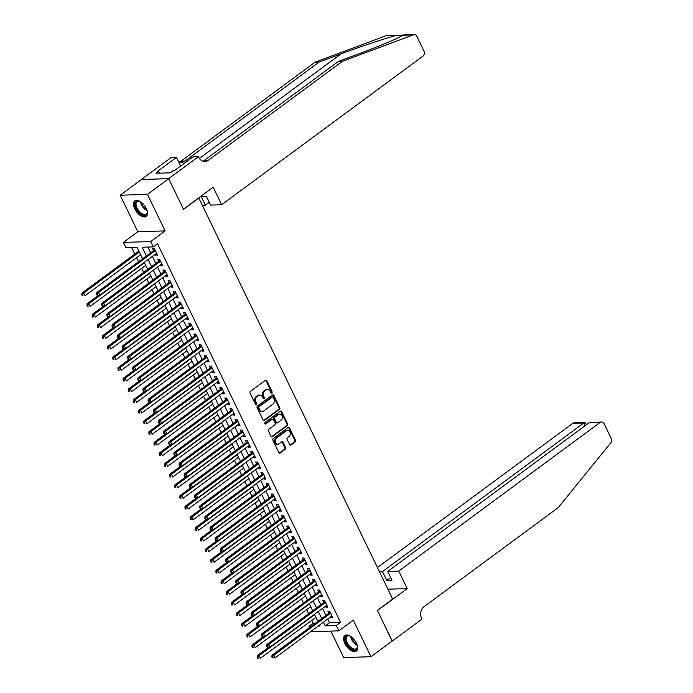 <?xml version="1.0" encoding="UTF-8"?>
<svg xmlns="http://www.w3.org/2000/svg" width="693" height="693" viewBox="0 0 693 693"><rect width="100%" height="100%" fill="white"/><g stroke="black" fill="none" stroke-linecap="round" stroke-linejoin="round"><path stroke-width="1.04" d="M271.89 393.026A0.849 0.684 88.2 0 0 272.124 391.866L266.744 380.743A1.213 0.979 88.2 0 0 265.402 380.31L250.398 391.389A1.213 0.979 88.2 0 0 250.069 393.052L255.448 404.175A0.849 0.684 88.2 0 0 256.609 403.317L255.916 401.871A3.889 3.119 88.2 0 1 256.964 396.552L258.212 395.634A3.889 3.119 88.2 0 1 259.71 395.097A3.889 3.119 88.2 0 1 262.5 397.011L263.201 398.449A0.849 0.684 88.2 0 0 264.362 397.591L263.669 396.153A3.889 3.119 88.2 0 1 264.717 390.826L265.973 389.908A3.889 3.119 88.2 0 1 267.463 389.371A3.889 3.119 88.2 0 1 270.261 391.285L270.954 392.723A0.849 0.684 88.2 0 0 271.89 393.026M271.188 393.026A0.849 0.684 88.2 0 0 271.387 391.891L266.008 380.769A1.213 0.979 88.2 0 0 265.506 380.249M255.682 404.469A0.849 0.684 88.2 0 0 255.873 403.335L255.18 401.897L255.916 401.871M263.435 398.744A0.849 0.684 88.2 0 0 263.626 397.609L262.933 396.171L263.669 396.153M356.375 643.095A9.65 5.033 -126.4 0 0 344.897 635.507A9.65 5.033 -126.4 0 0 344.871 643.459A9.65 5.033 -126.4 0 0 356.358 651.039A9.65 5.033 -126.4 0 0 356.375 643.095M146.275 208.48A9.65 5.033 -126.4 0 0 134.797 200.892A9.65 5.033 -126.4 0 0 134.771 208.844A9.65 5.033 -126.4 0 0 146.258 216.424A9.65 5.033 -126.4 0 0 146.275 208.48M289.639 444.594A1.213 0.979 88.2 0 0 290.973 445.027L295.183 441.917A1.213 0.979 88.2 0 0 295.513 440.254L289.544 427.902A1.213 0.979 88.2 0 0 288.201 427.468L273.198 438.548A1.213 0.979 88.2 0 0 272.869 440.211L278.837 452.564A1.213 0.979 88.2 0 0 280.18 452.997L285.265 449.246A1.213 0.979 88.2 0 0 285.594 447.583L283.039 442.299A1.213 0.979 88.2 0 0 281.696 441.865L279.175 443.728A3.248 2.607 88.2 0 1 277.919 444.17A3.248 2.607 88.2 0 1 275.32 441.813A3.248 2.607 88.2 0 1 276.464 438.123L286.348 430.829A3.248 2.607 88.2 0 1 287.595 430.388A3.248 2.607 88.2 0 1 290.202 432.735A3.248 2.607 88.2 0 1 289.059 436.434L287.404 437.647A1.213 0.979 88.2 0 0 287.084 439.31L289.639 444.594M327.694 619.031L329.478 622.721L340.54 622.375L336.296 625.51L338.868 630.838L311.59 631.704L311.313 631.124M168.676 178.638L183.446 209.191L213.184 187.24L221.639 204.738L422.964 56.116A3.716 2.98 88.2 0 0 423.969 51.039L416.935 36.478A3.716 2.98 88.2 0 0 414.267 34.65A3.716 2.98 88.2 0 0 413.487 34.806L342.472 61.27L208.246 160.352A8.662 6.956 -91.8 0 1 204.911 161.538A8.662 6.956 -91.8 0 1 198.692 157.276L198.415 156.687L168.676 178.638L141.389 179.496L168.702 178.69L183.524 209.355L198.822 198.068L392.68 599.081L377.382 610.368L392.212 641.034L370.972 656.704L353.309 620.183L338.868 630.838M168.702 178.69L147.47 194.369L120.184 195.227L137.838 231.757L123.397 242.42L150.684 241.554L153.266 246.89L142.204 247.236L146.396 255.916M137.838 231.757L165.125 230.89L147.47 194.369M165.125 230.89L150.684 241.554M340.54 622.375L157.51 243.754L153.266 246.89M279.444 409.364A1.213 0.979 88.2 0 0 279.773 407.701L273.804 395.348A1.213 0.979 88.2 0 0 272.462 394.915L257.458 405.994A1.213 0.979 88.2 0 0 257.129 407.657L263.097 420.01A1.213 0.979 88.2 0 0 264.44 420.443L279.444 409.364L278.707 409.381A1.213 0.979 88.2 0 0 279.036 407.718L273.068 395.365A1.213 0.979 88.2 0 0 272.566 394.845M281.67 411.625L287.647 423.977A1.213 0.979 88.2 0 1 287.318 425.641L272.306 436.72A1.213 0.979 88.2 0 1 270.972 436.287L268.416 431.003A1.213 0.979 88.2 0 1 268.737 429.339L274.826 424.844A1.213 0.979 88.2 0 0 275.156 423.18L273.458 419.672A1.213 0.979 88.2 0 0 272.124 419.248L265.783 423.925A0.849 0.684 88.2 0 1 265.072 422.461L280.336 411.192A1.213 0.979 88.2 0 1 281.67 411.625L280.934 411.651L286.911 424.003L287.647 423.977M330.89 631.089L343.685 657.57L370.972 656.704M141.415 179.548L120.184 195.227M316.285 618.269L315.843 617.359M311.122 607.596L310.689 606.696M305.968 596.933L305.535 596.032M300.381 585.36L300.84 586.252M295.218 574.696L295.686 575.58M290.506 564.942L290.064 564.033M285.351 554.27L284.91 553.369M279.755 542.706L280.223 543.589M274.601 532.033L275.06 532.917M269.88 522.279L269.438 521.37M264.726 511.616L264.284 510.706M259.13 500.043L259.598 500.926M253.976 489.371L254.444 490.263M249.255 479.617L248.822 478.707L193.364 519.646L190.584 519.698L191.32 519.672L190.809 518.607L190.073 518.633L190.584 519.698M242.403 465.358L186.919 506.314L188.21 508.974L243.693 468.026L244.135 468.953M238.505 457.38L238.972 458.264M233.35 446.716L233.818 447.6M226.932 433.359L171.457 474.315L172.748 476.983L228.222 436.027L228.673 436.954M221.777 422.695L166.303 463.652L167.585 466.32L223.068 425.363L223.518 426.29M217.879 414.717L218.347 415.601M212.725 404.054L213.193 404.937M208.013 394.291L207.571 393.39M202.858 383.627L202.417 382.718M197.262 372.054L197.73 372.938M192.108 361.391L192.567 362.274M187.387 351.628L186.945 350.727M182.233 340.965L181.791 340.064M177.079 330.301L176.637 329.392M171.483 318.728L171.951 319.612M166.762 308.974L166.329 308.064M161.608 298.302L161.166 297.401M156.453 287.638L156.012 286.737M150.857 276.065L151.325 276.957M145.703 265.402L146.171 266.285M155.293 254.27L155.734 255.18L157.58 255.119L154.487 248.718L152.642 248.778L153.543 250.641M160.447 264.934L160.889 265.843L162.734 265.783L159.641 259.39L157.796 259.442L158.697 261.313M165.61 275.606L166.043 276.507L167.888 276.446L164.795 270.053L162.95 270.105L163.851 271.977M170.764 286.27L171.197 287.171L173.042 287.119L169.95 280.717L168.104 280.778L169.005 282.64M175.918 296.933L176.36 297.843L178.196 297.782L175.104 291.381L173.259 291.441L174.168 293.304M181.072 307.597L181.514 308.506L183.359 308.446L180.258 302.044L178.422 302.105L179.322 303.976M186.226 318.26L186.668 319.17L188.513 319.109L185.421 312.716L183.576 312.768L184.477 314.639M191.389 328.932L191.822 329.833L193.668 329.773L190.575 323.38L188.73 323.432L189.631 325.303M196.543 339.596L196.977 340.497L198.822 340.445L195.729 334.043L193.884 334.104L194.785 335.966M201.698 350.26L202.139 351.169L203.976 351.108L200.883 344.707L199.038 344.767L199.948 346.63M206.852 360.923L207.294 361.833L209.139 361.772L206.038 355.37L204.201 355.431L205.102 357.302M212.006 371.587L212.448 372.496L214.293 372.436L211.2 366.043L209.355 366.095L210.256 367.966M217.16 382.259L217.602 383.16L219.447 383.108L216.355 376.706L214.509 376.767L215.41 378.629M222.323 392.922L222.756 393.823L224.601 393.771L221.509 387.37L219.664 387.43L220.565 389.293M227.477 403.586L227.91 404.495L229.755 404.435L226.663 398.033L224.818 398.094L225.727 399.956M232.631 414.249L233.073 415.159L234.91 415.098L231.817 408.697L229.981 408.757L230.882 410.628M237.786 424.913L238.227 425.823L240.073 425.762L236.98 419.369L235.135 419.421L236.036 421.292M242.94 435.585L243.382 436.486L245.227 436.434L242.134 430.032L240.289 430.093L241.19 431.956M248.103 446.249L248.536 447.15L250.381 447.098L247.288 440.696L245.443 440.757L246.344 442.619M253.257 456.912L253.69 457.822L255.535 457.761L252.443 451.36L250.597 451.42L251.498 453.283M258.411 467.576L258.853 468.485L260.689 468.425L257.597 462.023L255.752 462.084L256.661 463.955M263.565 478.239L264.007 479.149L265.852 479.088L262.751 472.695L260.914 472.747L261.815 474.618M268.719 488.911L269.161 489.812L271.006 489.76L267.914 483.359L266.069 483.419L266.97 485.282M273.882 499.575L274.315 500.485L276.161 500.424L273.068 494.022L271.223 494.083L272.124 495.945M279.036 510.239L279.47 511.148L281.315 511.087L278.222 504.686L276.377 504.747L277.278 506.609M284.191 520.902L284.632 521.812L286.469 521.751L283.376 515.349L281.531 515.41L282.441 517.281M289.345 531.566L289.787 532.475L291.632 532.415L288.531 526.022L286.694 526.074L287.595 527.945M294.499 542.238L294.941 543.139L296.786 543.087L293.693 536.685L291.848 536.746L292.749 538.608M299.662 552.901L300.095 553.811L301.94 553.75L298.848 547.349L297.002 547.409L297.903 549.272M304.816 563.565L305.249 564.474L307.094 564.414L304.002 558.012L302.157 558.073L303.058 559.935M309.97 574.228L310.403 575.138L312.248 575.077L309.156 568.684L307.311 568.736L308.22 570.608M315.124 584.901L315.566 585.802L317.403 585.741L314.31 579.348L312.474 579.4L313.375 581.271M320.279 595.564L320.72 596.465L322.566 596.413L319.473 590.012L317.628 590.072L318.529 591.935M325.433 606.228L325.875 607.137L327.72 607.077L324.627 600.675L322.782 600.736L323.683 602.598M147.878 247.054L150.641 252.78M152.399 256.41L155.804 263.453M157.554 267.074L160.958 274.116M162.708 277.737L166.112 284.78M167.862 288.409L171.266 295.443M173.025 299.073L176.42 306.107M178.179 309.736L181.583 316.779M183.333 320.4L186.738 327.442M188.487 331.063L191.892 338.106M193.642 341.736L197.046 348.77M198.804 352.399L202.2 359.433M203.959 363.063L207.363 370.105M209.113 373.726L212.517 380.769M214.267 384.39L217.671 391.432M219.421 395.062L222.825 402.096M224.575 405.726L227.98 412.759M229.738 416.389L233.134 423.432M234.892 427.053L238.297 434.095M240.047 437.716L243.451 444.759M245.201 448.388L248.605 455.422M250.355 459.052L253.759 466.086M255.518 469.715L258.913 476.758M260.672 480.379L264.076 487.422M265.826 491.051L269.231 498.085M270.98 501.715L274.385 508.749M276.135 512.378L279.539 519.421M281.297 523.042L284.693 530.084M286.452 533.705L289.856 540.748M291.606 544.377L295.01 551.411M296.76 555.041L300.164 562.075M301.914 565.705L305.318 572.747M307.068 576.368L310.473 583.411M312.231 587.032L315.627 594.074M317.385 597.704L320.79 604.738M322.54 608.367L325.944 615.401M330.596 616.891L331.029 617.801L332.874 617.74L329.781 611.339L327.936 611.399L328.837 613.27M131.653 247.574L134.788 254.062M136.547 257.692L138.505 261.746M141.701 268.356L143.659 272.41M146.855 279.019L148.813 283.073M152.01 289.683L153.976 293.737M157.172 300.355L159.13 304.409M162.327 311.018L164.284 315.072M167.481 321.682L169.438 325.736M172.635 332.345L174.593 336.4M177.789 343.009L179.756 347.063M182.952 353.681L184.91 357.735M188.106 364.345L190.064 368.399M193.26 375.008L195.218 379.062M198.415 385.672L200.372 389.726M203.569 396.344L205.535 400.389M208.723 407.008L210.689 411.062M213.886 417.671L215.844 421.725M219.04 428.335L220.998 432.389M224.194 438.998L226.152 443.052M229.348 449.67L231.306 453.724M234.503 460.334L236.469 464.388M239.665 470.997L241.623 475.051M244.82 481.661L246.777 485.715M249.974 492.325L251.931 496.379M255.128 502.997L257.086 507.051M260.282 513.66L262.249 517.714M265.445 524.324L267.403 528.378M270.599 534.987L272.557 539.041M275.753 545.651L277.711 549.705M280.908 556.323L282.865 560.377M286.062 566.987L288.028 571.041M291.225 577.65L293.182 581.704M296.379 588.314L298.336 592.368M301.533 598.977L303.491 603.031M306.687 609.649L308.645 613.703M311.841 620.313L313.253 623.232L315.428 623.163M137.933 249.246L138.791 251.109M140.549 254.738L140.982 255.648M309.554 627.503L309.009 626.368L311.183 626.299M313.253 623.232L309.009 626.368M142.533 258.766L137.041 247.401L125.979 247.748L123.397 242.42M323.449 622.167L325.234 625.857L336.296 625.51M148.146 259.546L151.55 266.588M153.309 270.209L156.705 277.252M158.463 280.873L161.867 287.916M163.617 291.545L167.022 298.579M168.771 302.209L172.176 309.243M173.926 312.872L177.33 319.915M179.089 323.536L182.484 330.578M184.243 334.199L187.647 341.242M189.397 344.871L192.801 351.905M194.551 355.535L197.955 362.569M199.705 366.199L203.11 373.241M204.868 376.862L208.264 383.905M210.022 387.526L213.427 394.568M215.177 398.198L218.581 405.232M220.331 408.861L223.735 415.895M225.485 419.525L228.889 426.567M230.648 430.188L234.043 437.231M235.802 440.852L239.206 447.895M240.956 451.524L244.36 458.558M246.11 462.188L249.515 469.222M251.264 472.851L254.669 479.894M256.419 483.515L259.823 490.557M261.582 494.178L264.977 501.221M266.736 504.85L270.14 511.884M271.89 515.514L275.294 522.548M277.044 526.178L280.448 533.22M282.198 536.841L285.603 543.884M287.361 547.513L290.757 554.547M292.515 558.177L295.92 565.211M297.669 568.84L301.074 575.874M302.824 579.504L306.228 586.547M307.978 590.167L311.382 597.21M313.141 600.84L316.536 607.874M318.295 611.503L321.699 618.537M318.148 626.082L320.071 626.022L319.586 625.017M317.836 621.387L314.431 614.353M312.673 610.724L309.277 603.69M307.519 600.06L304.114 593.017M302.365 589.396L298.96 582.354M297.21 578.733L293.806 571.69M292.056 568.061L288.652 561.027M286.902 557.397L283.498 550.363M281.739 546.734L278.343 539.691M276.585 536.07L273.181 529.028M271.431 525.407L268.026 518.364M266.277 514.734L262.872 507.7M261.122 504.071L257.718 497.037M255.96 493.407L252.564 486.365M250.805 482.744L247.401 475.701M245.651 472.08L242.247 465.038M240.497 461.408L237.093 454.374M235.343 450.745L231.938 443.711M230.18 440.081L226.784 433.038M225.026 429.417L221.621 422.375M219.872 418.754L216.467 411.711M214.717 408.082L211.313 401.048M209.563 397.418L206.159 390.384M204.4 386.755L201.005 379.712M199.246 376.091L195.842 369.048M194.092 365.428L190.688 358.385M188.938 354.755L185.533 347.721M183.784 344.092L180.379 337.058M178.629 333.428L175.225 326.386M173.467 322.765L170.071 315.722M168.312 312.093L164.908 305.059M163.158 301.429L159.754 294.395M158.004 290.765L154.6 283.723M152.85 280.102L149.445 273.059M147.687 269.438L144.291 262.396M329.478 622.721L325.234 625.857M155.734 255.18L157.112 254.158M160.889 265.843L162.266 264.821M166.043 276.507L167.42 275.493M171.197 287.171L172.583 286.157M176.36 297.843L177.737 296.821M181.514 308.506L182.891 307.484M186.668 319.17L188.046 318.148M191.822 329.833L193.2 328.82M196.977 340.497L198.363 339.483M202.139 351.169L203.517 350.147M207.294 361.833L208.671 360.81M212.448 372.496L213.825 371.474M217.602 383.16L218.979 382.146M222.756 393.823L224.142 392.81M227.91 404.495L229.296 403.473M233.073 415.159L234.451 414.137M238.227 425.823L239.605 424.809M243.382 436.486L244.759 435.473M248.536 447.15L249.913 446.136M253.69 457.822L255.076 456.8M258.853 468.485L260.23 467.463M264.007 479.149L265.384 478.135M269.161 489.812L270.539 488.799M274.315 500.485L275.693 499.462M279.47 511.148L280.856 510.126M284.632 521.812L286.01 520.789M289.787 532.475L291.164 531.462M294.941 543.139L296.318 542.125M300.095 553.811L301.472 552.789M305.249 564.474L306.635 563.452M310.403 575.138L311.789 574.116M315.566 585.802L316.944 584.788M320.72 596.465L322.098 595.452M325.875 607.137L327.252 606.115M331.029 617.801L332.406 616.779M267.463 389.371L266.727 389.397A3.889 3.119 88.2 0 0 265.228 389.934L265.973 389.908M262.933 396.171A3.889 3.119 88.2 0 1 263.981 390.852L265.228 389.934M259.71 395.097L258.974 395.123A3.889 3.119 88.2 0 0 257.475 395.651L258.212 395.634M255.18 401.897A3.889 3.119 88.2 0 1 256.228 396.578L257.475 395.651M263.6 420.53A1.213 0.979 88.2 0 0 263.704 420.46L278.707 409.381M273.189 397.358A0.849 0.684 88.2 0 0 272.254 397.054L259.078 406.782A0.849 0.684 88.2 0 0 258.853 407.943L259.589 409.468A3.889 3.119 88.2 0 0 262.378 411.382A3.889 3.119 88.2 0 0 263.868 410.845L272.877 404.201A3.889 3.119 88.2 0 0 273.926 398.873L273.189 397.358M272.583 396.942L271.847 396.968A0.849 0.684 88.2 0 0 271.517 397.08L272.254 397.054M262.378 411.382L261.642 411.399A3.889 3.119 88.2 0 1 258.844 409.485L258.117 407.969A0.849 0.684 88.2 0 1 258.342 406.808L271.517 397.08M271.465 436.807A1.213 0.979 88.2 0 0 271.569 436.746L286.581 425.667A1.213 0.979 88.2 0 0 286.911 424.003M272.592 419.074L271.847 419.1A1.213 0.979 88.2 0 0 271.379 419.265L265.081 423.917M281.141 420.183A3.248 2.607 88.2 0 0 282.285 416.493A3.248 2.607 88.2 0 0 279.686 414.137A3.248 2.607 88.2 0 0 278.439 414.579L274.956 417.151A1.213 0.979 88.2 0 0 274.627 418.815L276.325 422.323A1.213 0.979 88.2 0 0 277.659 422.756L281.141 420.183M279.686 414.137L278.95 414.163A3.248 2.607 88.2 0 0 277.702 414.605L278.439 414.579M277.191 422.921L276.455 422.947A1.213 0.979 88.2 0 1 275.589 422.349L273.891 418.841A1.213 0.979 88.2 0 1 274.22 417.177L277.702 414.605M280.934 411.651A1.213 0.979 88.2 0 0 280.431 411.131M287.595 430.388L286.859 430.405A3.248 2.607 88.2 0 0 285.611 430.855L286.348 430.829M277.919 444.17L277.183 444.196A3.248 2.607 88.2 0 1 274.584 441.839A3.248 2.607 88.2 0 1 275.727 438.149L285.611 430.855M279.34 453.083A1.213 0.979 88.2 0 0 279.444 453.023L284.528 449.263A1.213 0.979 88.2 0 0 284.858 447.609L282.302 442.316A1.213 0.979 88.2 0 0 281.8 441.796M290.133 445.114A1.213 0.979 88.2 0 0 290.237 445.053L294.447 441.943A1.213 0.979 88.2 0 0 294.776 440.28L288.808 427.928A1.213 0.979 88.2 0 0 288.305 427.408M138.825 251.091L81.965 293.061L83.81 293L85.092 295.668L140.575 254.712M139.284 252.053L83.81 293L82.536 294.638L81.8 294.664L82.311 295.729L83.047 295.703L82.536 294.638M83.047 295.703L82.311 295.729M81.8 294.664L81.965 293.061M155.154 250.112L154.218 250.147L96.708 292.593L98.553 292.541L155.388 250.589M97.28 294.17L98.553 292.541L99.844 295.201L97.063 295.261L97.8 295.235L97.28 294.17L96.544 294.196L97.063 295.261M156.67 253.257L99.844 295.201L97.8 295.235M154.218 250.147A1.239 0.996 88.2 0 0 154.504 249.835L154.79 249.359M96.708 292.593L96.544 294.196M147.072 210.481A8.351 4.357 53.6 0 1 147.271 211.902A8.351 4.357 53.6 0 1 138.635 211.893A8.351 4.357 53.6 0 1 135.144 203.759A8.351 4.357 53.6 0 1 139.423 201.256A8.351 4.357 53.6 0 1 140.714 201.871M139.709 201.368A7.736 4.037 -126.4 0 0 137.041 201.628A7.736 4.037 -126.4 0 0 139.25 211.304A7.736 4.037 -126.4 0 0 146.223 214.068A7.736 4.037 -126.4 0 0 147.254 211.59M135.334 200.589A9.589 4.998 -126.4 0 0 138.254 212.448A9.589 4.998 -126.4 0 0 146.708 216.008M357.172 645.096A8.351 4.357 53.6 0 1 357.371 646.508A8.351 4.357 53.6 0 1 348.735 646.508A8.351 4.357 53.6 0 1 345.244 638.374A8.351 4.357 53.6 0 1 349.523 635.871A8.351 4.357 53.6 0 1 350.814 636.477M349.809 635.983A7.736 4.037 -126.4 0 0 347.141 636.235A7.736 4.037 -126.4 0 0 349.35 645.919A7.736 4.037 -126.4 0 0 356.323 648.683A7.736 4.037 -126.4 0 0 357.354 646.205M345.435 635.204A9.589 4.998 -126.4 0 0 348.354 647.063A9.589 4.998 -126.4 0 0 356.808 650.614M342.472 61.27L338.435 61.4L360.213 53.283C381.219 45.521 401.282 36.954 402.702 35.144L396.994 35.326C388.063 37.37 361.616 46.136 340.999 53.889L319.222 62.006L185.005 161.088A8.662 6.956 -91.8 0 1 181.67 162.275A8.662 6.956 -91.8 0 1 178.413 161.391M402.382 35.404L413.487 34.806M221.639 204.738L210.611 205.085L206.332 196.232L201.1 196.396L205.379 205.249L209.295 202.356M205.379 205.249L202.339 205.345M319.222 62.006L315.185 62.136L180.968 161.209A8.662 6.956 -91.8 0 1 179.634 161.971M202.884 161.235A8.662 6.956 -91.8 0 0 204.21 160.481L338.435 61.4M396.994 35.326L386.209 35.664L315.185 62.136M198.415 156.687L193.061 156.861L174.038 170.902L172.852 170.937L170.305 172.826L156.072 173.267L158.619 171.388L157.441 171.431L176.472 157.38L171.128 157.554L141.389 179.496M180.648 166.025L176.472 157.38M386.209 35.664A3.716 2.98 -91.8 0 1 386.98 35.516L398.579 35.144M159.477 173.163L158.619 171.388M398.744 571.093L600.069 422.47L589.041 422.817L387.716 571.439L398.744 571.093L407.198 588.582L377.46 610.524L392.134 641.086M589.041 422.817L601.498 421.959A3.716 2.98 88.2 0 1 604.166 423.787L611.2 438.348A3.716 2.98 88.2 0 1 610.767 442.888L558.237 507.614L424.021 606.696A8.662 6.956 88.2 0 0 421.682 618.546L421.968 619.135L392.238 641.086M387.898 589.189L407.198 588.582M379.443 571.699L382.475 571.604L386.755 580.457L391.995 580.292L387.716 571.439M382.475 571.604L583.809 422.99L572.782 423.336A3.716 2.98 -91.8 0 1 574.211 422.825L584.961 422.487L583.809 422.99L585.126 425.71M377.434 567.541L572.782 423.336M601.498 421.959A3.716 2.98 88.2 0 0 600.069 422.47M386.755 580.457L390.679 577.564M586.512 424.688L584.961 422.487M98.614 295.244L87.119 303.725L88.964 303.673L90.255 306.332L145.729 265.384M144.439 262.716L88.964 303.673L87.69 305.301L86.954 305.327L87.465 306.393L88.21 306.367L87.69 305.301M88.21 306.367L87.465 306.393M86.954 305.327L87.119 303.725M103.768 305.908L92.273 314.397L94.118 314.336L95.409 317.004L150.883 276.048M149.601 273.38L94.118 314.336L92.845 315.965L92.108 315.991L92.628 317.056L93.364 317.03L92.845 315.965M93.364 317.03L92.628 317.056M92.108 315.991L92.273 314.397M108.922 316.571L97.427 325.06L99.272 325L100.563 327.668L156.046 286.711M154.756 284.043L99.272 325L97.999 326.637L97.263 326.654L97.782 327.72L98.519 327.702L97.999 326.637M98.519 327.702L97.782 327.72M97.263 326.654L97.427 325.06M114.076 327.243L102.581 335.724L104.426 335.663L105.717 338.331L161.2 297.375M159.91 294.707L104.426 335.663L103.162 337.3L102.417 337.318L102.936 338.392L103.673 338.366L103.162 337.3M103.673 338.366L102.936 338.392M102.417 337.318L102.581 335.724M160.308 260.776L159.381 260.811L101.862 303.265L103.707 303.205L160.542 261.252M102.443 304.833L103.707 303.205L104.998 305.873L102.218 305.925L102.954 305.899L102.443 304.833L101.698 304.859L102.218 305.925M161.833 263.92L104.998 305.873L102.954 305.899M159.381 260.811A1.239 0.996 88.2 0 0 159.659 260.499L159.944 260.022M101.862 303.265L101.698 304.859M165.471 271.448L164.536 271.474L107.025 313.929L108.862 313.868L165.696 271.916M107.597 315.506L108.862 313.868L110.152 316.536L107.372 316.588L108.108 316.571L107.597 315.506L106.861 315.523L107.372 316.588M166.987 274.584L110.152 316.536L108.108 316.571M164.536 271.474A1.239 0.996 88.2 0 0 164.813 271.162L165.099 270.686M107.025 313.929L106.861 315.523M170.625 282.112L169.69 282.138L112.179 324.593L114.024 324.532L170.85 282.579M112.751 326.169L114.024 324.532L115.307 327.2L112.526 327.261L113.262 327.235L112.751 326.169L112.015 326.186L112.526 327.261M172.141 285.247L115.307 327.2L113.262 327.235M169.69 282.138A1.239 0.996 88.2 0 0 169.967 281.826L170.261 281.349M112.179 324.593L112.015 326.186M175.779 292.775L174.844 292.801L117.334 335.256L119.179 335.195L176.005 293.252M117.905 336.833L119.179 335.195L120.469 337.863L117.689 337.924L118.425 337.898L117.905 336.833L117.169 336.859L117.689 337.924M177.295 295.911L120.469 337.863L118.425 337.898M174.844 292.801A1.239 0.996 88.2 0 0 175.121 292.489L175.416 292.022M117.334 335.256L117.169 336.859M119.239 337.907L107.744 346.387L109.581 346.327L110.871 348.995L166.355 308.047M165.064 305.379L109.581 346.327L108.316 347.964L107.58 347.99L108.091 349.055L108.827 349.029L108.316 347.964M108.827 349.029L108.091 349.055M107.58 347.99L107.744 346.387M180.934 303.439L179.998 303.473L122.488 345.92L124.333 345.868L181.168 303.915M123.059 347.496L124.333 345.868L125.624 348.527L122.843 348.588L123.579 348.562L123.059 347.496L122.323 347.522L122.843 348.588M182.45 306.583L125.624 348.527L123.579 348.562M179.998 303.473A1.239 0.996 88.2 0 0 180.284 303.162L180.57 302.685M122.488 345.92L122.323 347.522M124.393 348.57L112.898 357.051L114.743 356.999L116.026 359.658L171.509 318.711M170.218 316.043L114.743 356.999L113.47 358.627L112.734 358.653L113.245 359.719L113.981 359.693L113.47 358.627M113.981 359.693L113.245 359.719M112.734 358.653L112.898 357.051M186.088 314.102L185.152 314.137L127.642 356.592L129.487 356.531L186.322 314.579M128.222 358.16L129.487 356.531L130.778 359.199L127.997 359.251L128.733 359.225L128.222 358.16L127.477 358.186L127.997 359.251M187.612 317.247L130.778 359.199L128.733 359.225M185.152 314.137A1.239 0.996 88.2 0 0 185.438 313.825L185.724 313.349M127.642 356.592L127.477 358.186M129.548 359.234L118.053 367.723L119.898 367.662L121.188 370.331L176.663 329.374M175.381 326.706L119.898 367.662L118.624 369.291L117.888 369.317L118.408 370.383L119.144 370.357L118.624 369.291M119.144 370.357L118.408 370.383M117.888 369.317L118.053 367.723M191.251 324.774L190.315 324.8L132.805 367.255L134.641 367.195L191.476 325.242M133.377 368.832L134.641 367.195L135.932 369.863L133.151 369.915L133.888 369.897L133.377 368.832L132.64 368.849L133.151 369.915M192.767 327.91L135.932 369.863L133.888 369.897M190.315 324.8A1.239 0.996 88.2 0 0 190.592 324.489L190.878 324.012M132.805 367.255L132.64 368.849M134.702 369.897L123.207 378.387L125.052 378.326L126.343 380.994L181.826 340.038M180.535 337.37L125.052 378.326L123.778 379.963L123.042 379.981L123.562 381.046L124.298 381.029L123.778 379.963M124.298 381.029L123.562 381.046M123.042 379.981L123.207 378.387M196.405 335.438L195.469 335.464L137.959 377.919L139.804 377.858L196.63 335.906M138.531 379.495L139.804 377.858L141.086 380.526L138.305 380.587L139.042 380.561L138.531 379.495L137.794 379.513L138.305 380.587M197.921 338.574L141.086 380.526L139.042 380.561M195.469 335.464A1.239 0.996 88.2 0 0 195.747 335.152L196.041 334.676M137.959 377.919L137.794 379.513M139.856 380.57L128.361 389.05L130.206 388.99L131.497 391.658L186.98 350.701M185.689 348.042L130.206 388.99L128.941 390.627L128.196 390.644L128.716 391.718L129.452 391.692L128.941 390.627M129.452 391.692L128.716 391.718M128.196 390.644L128.361 389.05M201.559 346.102L200.623 346.128L143.113 388.582L144.958 388.522L201.784 346.578M143.685 390.159L144.958 388.522L146.249 391.19L143.46 391.25L144.205 391.224L143.685 390.159L142.949 390.185L143.46 391.25M203.075 349.237L146.249 391.19L144.205 391.224M200.623 346.128A1.239 0.996 88.2 0 0 200.901 345.824L201.195 345.348M143.113 388.582L142.949 390.185M145.01 391.233L133.524 399.714L135.36 399.662L136.651 402.321L192.134 361.374M190.844 358.705L135.36 399.662L134.096 401.29L133.359 401.316L133.87 402.382L134.607 402.356L134.096 401.29M134.607 402.356L133.87 402.382M133.359 401.316L133.524 399.714M206.713 356.765L205.778 356.8L148.267 399.246L150.112 399.194L206.947 357.241M148.839 400.823L150.112 399.194L151.403 401.853L148.623 401.914L149.359 401.888L148.839 400.823L148.103 400.849L148.623 401.914M208.229 359.91L151.403 401.853L149.359 401.888M205.778 356.8A1.239 0.996 88.2 0 0 206.064 356.488L206.349 356.011M148.267 399.246L148.103 400.849M150.173 401.897L138.678 410.377L140.523 410.325L141.805 412.993L197.288 372.037M195.998 369.369L140.523 410.325L139.25 411.954L138.513 411.98L139.024 413.045L139.761 413.019L139.25 411.954M139.761 413.019L139.024 413.045M138.513 411.98L138.678 410.377M211.867 367.429L210.932 367.463L153.422 409.918L155.267 409.858L212.101 367.905M153.993 411.486L155.267 409.858L156.557 412.526L153.777 412.578L154.513 412.552L153.993 411.486L153.257 411.512L153.777 412.578M213.392 370.573L156.557 412.526L154.513 412.552M210.932 367.463A1.239 0.996 88.2 0 0 211.218 367.151L211.504 366.675M153.422 409.918L153.257 411.512M155.327 412.56L143.832 421.049L145.677 420.989L146.968 423.657L202.443 382.701M201.152 380.033L145.677 420.989L144.404 422.617L143.668 422.643L144.179 423.709L144.924 423.692L144.404 422.617M144.924 423.692L144.179 423.709M143.668 422.643L143.832 421.049M217.03 378.101L216.095 378.127L158.584 420.582L160.421 420.521L217.256 378.569M159.156 422.158L160.421 420.521L161.712 423.189L158.931 423.241L159.667 423.224L159.156 422.158L158.42 422.176L158.931 423.241M218.546 381.237L161.712 423.189L159.667 423.224M216.095 378.127A1.239 0.996 88.2 0 0 216.372 377.815L216.658 377.339M158.584 420.582L158.42 422.176M160.481 423.224L148.986 431.713L150.831 431.652L152.122 434.32L207.597 393.364M206.315 390.696L150.831 431.652L149.558 433.29L148.822 433.307L149.341 434.372L150.078 434.355L149.558 433.29M150.078 434.355L149.341 434.372M148.822 433.307L148.986 431.713M222.184 388.764L221.249 388.79L163.739 431.245L165.584 431.185L222.41 389.232M164.31 432.822L165.584 431.185L166.866 433.853L164.085 433.913L164.821 433.887L164.31 432.822L163.574 432.839L164.085 433.913M223.7 391.9L166.866 433.853L164.821 433.887M221.249 388.79A1.239 0.996 88.2 0 0 221.526 388.478L221.812 388.002M163.739 431.245L163.574 432.839M165.636 433.896L154.141 442.377L155.986 442.316L157.276 444.984L212.76 404.028M211.469 401.368L155.986 442.316L154.712 443.953L153.976 443.97L154.496 445.045L155.232 445.019L154.712 443.953M155.232 445.019L154.496 445.045M153.976 443.97L154.141 442.377M227.339 399.428L226.403 399.454L168.893 441.909L170.738 441.857L227.564 399.904M169.464 443.485L170.738 441.857L172.029 444.516L169.239 444.577L169.984 444.551L169.464 443.485L168.728 443.511L169.239 444.577M228.855 402.564L172.029 444.516L169.984 444.551M226.403 399.454A1.239 0.996 88.2 0 0 226.68 399.151L226.975 398.674M168.893 441.909L168.728 443.511M170.79 444.56L159.303 453.04L161.14 452.988L162.431 455.647L217.914 414.7M216.623 412.032L161.14 452.988L159.875 454.617L159.139 454.643L159.65 455.708L160.386 455.682L159.875 454.617M160.386 455.682L159.65 455.708M159.139 454.643L159.303 453.04M232.493 410.091L231.557 410.126L174.047 452.572L175.892 452.52L232.727 410.568M174.619 454.149L175.892 452.52L177.183 455.188L174.402 455.24L175.138 455.214L174.619 454.149L173.882 454.175L174.402 455.24M234.009 413.236L177.183 455.188L175.138 455.214M231.557 410.126A1.239 0.996 88.2 0 0 231.834 409.814L232.129 409.338M174.047 452.572L173.882 454.175M175.953 455.223L164.458 463.704L166.303 463.652L165.029 465.28L164.293 465.306L164.804 466.372L165.54 466.346L165.029 465.28M165.54 466.346L164.804 466.372M164.293 465.306L164.458 463.704M237.647 420.755L236.711 420.79L179.201 463.245L181.046 463.184L237.881 421.231M179.773 464.812L181.046 463.184L182.337 465.852L179.556 465.904L180.293 465.887L179.773 464.812L179.037 464.838L179.556 465.904M239.163 423.899L182.337 465.852L180.293 465.887M236.711 420.79A1.239 0.996 88.2 0 0 236.997 420.478L237.283 420.001M179.201 463.245L179.037 464.838M181.107 465.887L169.612 474.376L171.457 474.315L170.183 475.944L169.447 475.97L169.958 477.035L170.703 477.018L170.183 475.944M170.703 477.018L169.958 477.035M169.447 475.97L169.612 474.376M242.801 431.427L241.874 431.453L184.355 473.908L186.2 473.847L243.035 431.895M184.936 475.485L186.2 473.847L187.491 476.515L184.71 476.567L185.447 476.55L184.936 475.485L184.191 475.502L184.71 476.567M244.326 434.563L187.491 476.515L185.447 476.55M241.874 431.453A1.239 0.996 88.2 0 0 242.152 431.141L242.437 430.665M184.355 473.908L184.191 475.502M186.261 476.55L174.766 485.039L176.611 484.979L177.902 487.647L233.376 446.69M232.094 444.022L176.611 484.979L175.338 486.616L174.601 486.633L175.121 487.699L175.857 487.681L175.338 486.616M175.857 487.681L175.121 487.699M174.601 486.633L174.766 485.039M247.964 442.091L247.029 442.117L189.518 484.572L191.355 484.511L248.189 442.558M190.09 486.148L191.355 484.511L192.645 487.179L189.865 487.24L190.601 487.214L190.09 486.148L189.354 486.174L189.865 487.24M249.48 445.227L192.645 487.179L190.601 487.214M247.029 442.117A1.239 0.996 88.2 0 0 247.306 441.805L247.592 441.328M189.518 484.572L189.354 486.174M191.415 487.222L179.92 495.703L181.765 495.642L183.056 498.31L238.539 457.354M237.249 454.695L181.765 495.642L180.492 497.279L179.756 497.305L180.275 498.371L181.012 498.345L180.492 497.279M181.012 498.345L180.275 498.371M179.756 497.305L179.92 495.703M253.118 452.754L252.183 452.789L194.672 495.235L196.517 495.183L253.343 453.231M195.244 496.812L196.517 495.183L197.8 497.843L195.019 497.903L195.764 497.877L195.244 496.812L194.508 496.838L195.019 497.903M254.634 455.89L197.8 497.843L195.764 497.877M252.183 452.789A1.239 0.996 88.2 0 0 252.46 452.477L252.754 452.001M194.672 495.235L194.508 496.838M196.569 497.886L185.074 506.366L186.919 506.314L185.655 507.943L184.91 507.969L185.429 509.034L186.166 509.009L185.655 507.943M186.166 509.009L185.429 509.034M184.91 507.969L185.074 506.366M258.272 463.418L257.337 463.452L199.827 505.899L201.672 505.847L258.498 463.894M200.398 507.475L201.672 505.847L202.962 508.515L200.182 508.567L200.918 508.541L200.398 507.475L199.662 507.501L200.182 508.567M259.788 466.562L202.962 508.515L200.918 508.541M257.337 463.452A1.239 0.996 88.2 0 0 257.614 463.141L257.909 462.664M199.827 505.899L199.662 507.501M201.732 508.549L190.237 517.039L192.074 516.978L193.364 519.646L191.32 519.672M247.557 476.022L192.074 516.978L190.809 518.607M190.073 518.633L190.237 517.039M263.427 474.09L262.491 474.116L204.981 516.571L206.826 516.51L263.661 474.558M205.552 518.139L206.826 516.51L208.117 519.178L205.336 519.23L206.072 519.213L205.552 518.139L204.816 518.165L205.336 519.23M264.943 477.226L208.117 519.178L206.072 519.213M262.491 474.116A1.239 0.996 88.2 0 0 262.777 473.804L263.063 473.328M204.981 516.571L204.816 518.165M206.886 519.213L195.391 527.702L197.236 527.642L198.519 530.31L254.002 489.353M252.711 486.685L197.236 527.642L195.963 529.27L195.227 529.296L195.738 530.362L196.483 530.344L195.963 529.27M196.483 530.344L195.738 530.362M195.227 529.296L195.391 527.702M268.581 484.753L267.645 484.779L210.135 527.234L211.98 527.174L268.815 485.221M210.715 528.811L211.98 527.174L213.271 529.842L210.49 529.894L211.226 529.876L210.715 528.811L209.97 528.828L210.49 529.894M270.105 487.889L213.271 529.842L211.226 529.876M267.645 484.779A1.239 0.996 88.2 0 0 267.931 484.468L268.217 483.991M210.135 527.234L209.97 528.828M212.041 529.876L200.546 538.366L202.391 538.305L203.681 540.973L259.156 500.017M257.874 497.349L202.391 538.305L201.117 539.942L200.381 539.96L200.901 541.025L201.637 541.008L201.117 539.942M201.637 541.008L200.901 541.025M200.381 539.96L200.546 538.366M273.744 495.417L272.808 495.443L215.298 537.898L217.134 537.837L273.969 495.893M215.869 539.475L217.134 537.837L218.425 540.505L215.644 540.566L216.381 540.54L215.869 539.475L215.133 539.5L215.644 540.566M275.26 498.553L218.425 540.505L216.381 540.54M272.808 495.443A1.239 0.996 88.2 0 0 273.085 495.131L273.371 494.655M215.298 537.898L215.133 539.5M217.195 540.549L205.7 549.029L207.545 548.969L208.836 551.637L264.319 510.68M263.028 508.021L207.545 548.969L206.271 550.606L205.535 550.632L206.055 551.697L206.791 551.671L206.271 550.606M206.791 551.671L206.055 551.697M205.535 550.632L205.7 549.029M278.898 506.081L277.962 506.115L220.452 548.561L222.297 548.51L279.123 506.557M221.024 550.138L222.297 548.51L223.579 551.169L220.798 551.23L221.535 551.204L221.024 550.138L220.287 550.164L220.798 551.23M280.414 509.225L223.579 551.169L221.535 551.204M277.962 506.115A1.239 0.996 88.2 0 0 278.239 505.803L278.534 505.327M220.452 548.561L220.287 550.164M222.349 551.212L210.854 559.693L212.699 559.641L213.99 562.3L269.473 521.353M268.182 518.685L212.699 559.641L211.434 561.269L210.689 561.295L211.209 562.361L211.945 562.335L211.434 561.269M211.945 562.335L211.209 562.361M210.689 561.295L210.854 559.693M227.503 561.876L216.017 570.365L217.853 570.304L219.144 572.972L274.627 532.016M273.337 529.348L217.853 570.304L216.588 571.933L215.852 571.959L216.363 573.024L217.1 572.998L216.588 571.933M217.1 572.998L216.363 573.024M215.852 571.959L216.017 570.365M232.666 572.539L221.171 581.029L223.016 580.968L224.298 583.636L279.781 542.68M278.491 540.012L223.016 580.968L221.743 582.596L221.006 582.622L221.517 583.688L222.254 583.671L221.743 582.596M222.254 583.671L221.517 583.688M221.006 582.622L221.171 581.029M284.052 516.744L283.116 516.779L225.606 559.234L227.451 559.173L284.277 517.221M226.178 560.802L227.451 559.173L228.742 561.841L225.961 561.893L226.698 561.867L226.178 560.802L225.442 560.828L225.961 561.893M285.568 519.889L228.742 561.841L226.698 561.867M283.116 516.779A1.239 0.996 88.2 0 0 283.394 516.467L283.688 515.99M225.606 559.234L225.442 560.828M289.206 527.416L288.271 527.442L230.76 569.897L232.605 569.837L289.44 527.884M231.332 571.465L232.605 569.837L233.896 572.505L231.115 572.557L231.852 572.539L231.332 571.465L230.596 571.491L231.115 572.557M290.722 530.552L233.896 572.505L231.852 572.539M288.271 527.442A1.239 0.996 88.2 0 0 288.557 527.13L288.842 526.654M230.76 569.897L230.596 571.491M294.36 538.08L293.425 538.106L235.915 580.561L237.76 580.5L294.594 538.548M236.486 582.137L237.76 580.5L239.05 583.168L236.27 583.22L237.006 583.203L236.486 582.137L235.75 582.155L236.27 583.22M295.885 541.216L239.05 583.168L237.006 583.203M293.425 538.106A1.239 0.996 88.2 0 0 293.711 537.794L293.997 537.318M235.915 580.561L235.75 582.155M237.82 583.211L226.325 591.692L228.17 591.631L229.461 594.299L284.936 553.343M283.645 550.675L228.17 591.631L226.897 593.269L226.161 593.286L226.68 594.36L227.417 594.334L226.897 593.269M227.417 594.334L226.68 594.36M226.161 593.286L226.325 591.692M299.523 548.743L298.588 548.769L241.077 591.224L242.914 591.164L299.748 549.22M241.649 592.801L242.914 591.164L244.205 593.832L241.424 593.892L242.16 593.866L241.649 592.801L240.913 592.827L241.424 593.892M301.039 551.879L244.205 593.832L242.16 593.866M298.588 548.769A1.239 0.996 88.2 0 0 298.865 548.458L299.151 547.99M241.077 591.224L240.913 592.827M242.974 593.875L231.479 602.356L233.324 602.295L234.615 604.963L290.09 564.007M288.808 561.347L233.324 602.295L232.051 603.932L231.315 603.958L231.834 605.024L232.571 604.998L232.051 603.932M232.571 604.998L231.834 605.024M231.315 603.958L231.479 602.356M304.677 559.407L303.742 559.442L246.232 601.888L248.077 601.836L304.903 559.883M246.803 603.464L248.077 601.836L249.359 604.495L246.578 604.556L247.314 604.53L246.803 603.464L246.067 603.49L246.578 604.556M306.193 562.551L249.359 604.495L247.314 604.53M303.742 559.442A1.239 0.996 88.2 0 0 304.019 559.13L304.305 558.653M246.232 601.888L246.067 603.49M248.129 604.539L236.634 613.019L238.479 612.967L239.769 615.627L295.253 574.679M293.962 572.011L238.479 612.967L237.205 614.596L236.469 614.622L236.989 615.687L237.725 615.661L237.205 614.596M237.725 615.661L236.989 615.687M236.469 614.622L236.634 613.019M309.832 570.07L308.896 570.105L251.386 612.56L253.231 612.499L310.057 570.547M251.957 614.128L253.231 612.499L254.522 615.167L251.732 615.219L252.477 615.193L251.957 614.128L251.221 614.154L251.732 615.219M311.348 573.215L254.522 615.167L252.477 615.193M308.896 570.105A1.239 0.996 88.2 0 0 309.173 569.793L309.468 569.317M251.386 612.56L251.221 614.154M253.283 615.202L241.796 623.691L243.633 623.631L244.924 626.299L300.407 585.342M299.116 582.674L243.633 623.631L242.368 625.259L241.632 625.285L242.143 626.351L242.879 626.325L242.368 625.259M242.879 626.325L242.143 626.351M241.632 625.285L241.796 623.691M314.986 580.743L314.05 580.769L256.54 623.224L258.385 623.163L315.22 581.21M257.112 624.791L258.385 623.163L259.676 625.831L256.895 625.883L257.631 625.866L257.112 624.791L256.375 624.817L256.895 625.883M316.502 583.878L259.676 625.831L257.631 625.866M314.05 580.769A1.239 0.996 88.2 0 0 314.327 580.457L314.622 579.98M256.54 623.224L256.375 624.817M258.446 625.866L246.951 634.355L248.796 634.294L250.078 636.962L305.561 596.006M304.27 593.338L248.796 634.294L247.522 635.931L246.786 635.949L247.297 637.014L248.033 636.997L247.522 635.931M248.033 636.997L247.297 637.014M246.786 635.949L246.951 634.355M320.14 591.406L319.204 591.432L261.694 633.887L263.539 633.826L320.374 591.874M262.266 635.464L263.539 633.826L264.83 636.495L262.049 636.555L262.786 636.529L262.266 635.464L261.53 635.481L262.049 636.555M321.665 594.542L264.83 636.495L262.786 636.529M319.204 591.432A1.239 0.996 88.2 0 0 319.49 591.12L319.776 590.644M261.694 633.887L261.53 635.481M263.6 636.538L252.105 645.018L253.95 644.958L255.241 647.626L310.715 606.67M309.424 604.001L253.95 644.958L252.676 646.595L251.94 646.612L252.451 647.686L253.196 647.66L252.676 646.595M253.196 647.66L252.451 647.686M251.94 646.612L252.105 645.018M325.303 602.07L324.367 602.096L266.848 644.551L268.693 644.49L325.528 602.546M267.429 646.127L268.693 644.49L269.984 647.158L267.203 647.219L267.94 647.193L267.429 646.127L266.684 646.153L267.203 647.219M326.819 605.206L269.984 647.158L267.94 647.193M324.367 602.096A1.239 0.996 88.2 0 0 324.645 601.784L324.93 601.316M266.848 644.551L266.684 646.153M268.754 647.201L257.259 655.682L259.104 655.621L260.395 658.289L315.869 617.333M314.587 614.674L259.104 655.621L257.831 657.259L257.094 657.285L257.614 658.35L258.35 658.324L257.831 657.259M258.35 658.324L257.614 658.35M257.094 657.285L257.259 655.682M330.457 612.733L329.521 612.768L272.011 655.214L273.856 655.162L330.682 613.21M272.583 656.791L273.856 655.162L275.138 657.822L272.358 657.882L273.094 657.856L272.583 656.791L271.847 656.817L272.358 657.882M331.973 615.878L275.138 657.822L273.094 657.856M329.521 612.768A1.239 0.996 88.2 0 0 329.799 612.456L330.085 611.98M272.011 655.214L271.847 656.817M271.387 391.891L272.124 391.866M255.873 403.335L256.609 403.317M263.626 397.609L264.362 397.591M263.981 390.852L264.717 390.826M256.228 396.578L256.964 396.552M266.008 380.769L266.744 380.743M263.704 420.46L264.44 420.443M273.068 395.365L273.804 395.348M279.036 407.718L279.773 407.701M258.342 406.808L259.078 406.782M258.117 407.969L258.853 407.943M258.844 409.485L259.589 409.468M286.581 425.667L287.318 425.641M271.569 436.746L272.306 436.72M271.379 419.265L272.124 419.248M265.124 423.943L265.783 423.925M274.22 417.177L274.956 417.151M273.891 418.841L274.627 418.815M275.589 422.349L276.325 422.323M275.727 438.149L276.464 438.123M282.302 442.316L283.039 442.299M284.858 447.609L285.594 447.583M284.528 449.263L285.265 449.246M279.444 453.023L280.18 452.997M288.808 427.928L289.544 427.902M294.776 440.28L295.513 440.254M294.447 441.943L295.183 441.917M290.237 445.053L290.973 445.027M155.015 249.818L154.504 249.835M147.133 210.733A7.736 4.037 53.6 0 1 143.676 208.039A7.736 4.037 53.6 0 1 140.497 201.741M141.233 202.243A7.484 3.898 -126.4 0 0 144.179 207.614A7.484 3.898 -126.4 0 0 146.873 209.875M357.233 645.339A7.736 4.037 53.6 0 1 353.776 642.654A7.736 4.037 53.6 0 1 350.597 636.356M351.334 636.85A7.484 3.898 -126.4 0 0 354.279 642.229A7.484 3.898 -126.4 0 0 356.973 644.49M340.999 53.889L199.367 158.437M185.005 161.088L180.968 161.209M204.21 160.481L208.246 160.352M160.17 260.481L159.659 260.499M165.324 271.145L164.813 271.162M170.478 281.808L169.967 281.826M175.632 292.481L175.121 292.489M180.795 303.144L180.284 303.162M185.949 313.808L185.438 313.825M191.103 324.471L190.592 324.489M196.258 335.135L195.747 335.152M201.412 345.807L200.901 345.824M206.575 356.471L206.064 356.488M211.729 367.134L211.218 367.151M216.883 377.798L216.372 377.815M222.037 388.461L221.526 388.478M227.191 399.133L226.68 399.151M232.346 409.797L231.834 409.814M237.508 420.46L236.997 420.478M242.663 431.124L242.152 431.141M247.817 441.796L247.306 441.805M252.971 452.46L252.46 452.477M258.125 463.123L257.614 463.141M263.288 473.787L262.777 473.804M268.442 484.45L267.931 484.468M273.596 495.123L273.085 495.131M278.751 505.786L278.239 505.803M283.905 516.45L283.394 516.467M289.068 527.113L288.557 527.13M294.222 537.777L293.711 537.794M299.376 548.449L298.865 548.458M304.53 559.112L304.019 559.13M309.684 569.776L309.173 569.793M314.847 580.439L314.327 580.457M320.001 591.103L319.49 591.12M325.156 601.775L324.645 601.784M330.31 612.439L329.799 612.456M414.267 34.65L402.668 35.014"/></g></svg>
